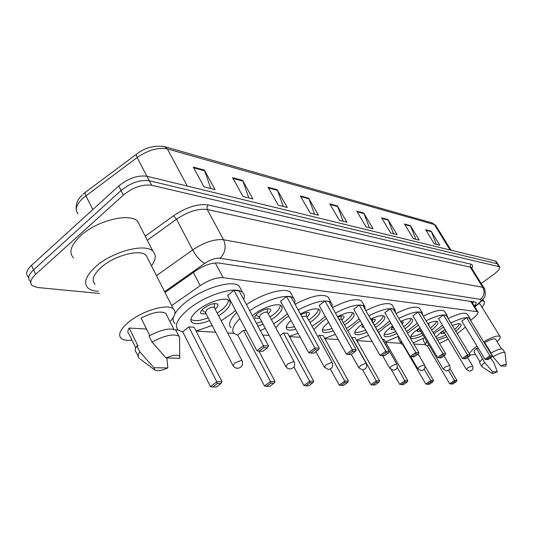 <?xml version="1.0" encoding="UTF-8"?>
<svg xmlns="http://www.w3.org/2000/svg" width="533" height="533" viewBox="0 0 533 533"><rect width="100%" height="100%" fill="white"/><g stroke="black" fill="none" stroke-linecap="round" stroke-linejoin="round"><path stroke-width="0.8" d="M470.539 320.366L473.464 318.041C477.175 315.01 478.627 312.918 477.835 311.772L223.134 277.693C216.505 277.327 208.856 279.972 200.201 285.628L171.679 305.602M175.27 329.834L178.189 330.007M196.104 331.073L215.672 332.239M227.591 332.952L233.927 333.325M262.709 335.037L269.105 335.424M289.499 336.636L300.246 337.276M324.897 338.741L338.235 339.541M356.817 340.647L372.167 341.56M385.745 342.366L400.956 343.272M413.888 344.045L425.7 344.744M99.531 293.463L37.477 287.5L32.2 285.601C29.528 282.836 30.681 279.079 35.651 274.322L123.396 195.071C133.043 187.376 142.464 184.105 151.672 185.257L499.554 266.773C500.374 268.299 498.408 270.857 493.665 274.455L481.206 283.516M28.709 278.026L28.109 276.734C25.417 273.915 26.543 270.124 31.487 265.354L118.746 185.964L121.064 190.508C130.685 182.812 140.099 179.554 149.313 180.747L497.122 263.702L498.049 264.388L497.122 263.702L149.313 180.747C140.099 179.554 130.685 182.812 121.064 190.508L33.566 269.831L121.064 190.508L123.396 195.071M30.154 281.158C27.469 278.366 28.609 274.595 33.566 269.831C28.609 274.595 27.469 278.366 30.154 281.158L30.767 282.497M474.337 306.089C476.029 304.243 476.562 302.957 475.936 302.231L218.697 263.009C212.034 262.529 204.379 265.121 195.738 270.791L165.003 292.457M473.844 301.658L472.591 303.244M118.746 185.964C128.34 178.255 137.747 175.024 146.961 176.256L495.424 261.023L496.356 261.716M387.991 219.563L397.078 234.633L390.716 233.061L381.568 217.837L387.991 219.563L388.257 220.116L381.914 218.417M410.397 225.599L419.251 240.123L413.375 238.671L404.454 224L410.397 225.599L410.657 226.139L404.794 224.56M431.15 231.195L439.785 245.207L434.342 243.861L425.64 229.71L431.15 231.195L431.41 231.708L425.974 230.249M308.627 198.183L318.461 215.172L310.233 213.14L300.332 195.951L308.627 198.183L308.92 198.809L300.712 196.604M277.167 189.708L287.26 207.45L278.233 205.218L268.066 187.256L277.167 189.708L277.466 190.361L268.452 187.942M242.588 180.394L252.942 198.956L242.981 196.49L232.555 177.689L242.588 180.394L242.895 181.073L232.948 178.402M204.392 170.1L215.019 189.568L203.972 186.836L193.272 167.102L204.392 170.1L204.705 170.82L193.679 167.855M363.726 213.027L373.053 228.69L366.151 226.978L356.757 211.148L363.726 213.027L364.006 213.606L357.117 211.754M337.369 205.925L346.943 222.228L339.421 220.362L329.78 203.879L337.369 205.925L337.656 206.524L330.147 204.512M343.192 221.302L337.656 206.524M369.416 227.791L364.006 213.606M210.795 188.529L204.705 170.82M248.851 197.943L242.895 181.073M283.283 206.471L277.466 190.361M314.597 214.219L308.92 198.809M436.44 244.381L431.41 231.708M415.813 239.27L410.657 226.139M393.541 233.76L388.257 220.116M98.458 291.251C93.815 291.098 90.343 290.052 88.052 288.106C83.188 283.116 85.686 276.007 95.54 266.8C112.203 251.523 145.349 242.868 152.918 251.256C156.429 254.794 155.956 259.658 151.492 265.854M73.487 257.839C68.49 252.502 70.816 245.193 80.476 235.899C96.806 220.502 129.839 212.46 137.647 221.388L140.072 226.125M132.004 340.187C127.067 340.707 123.516 340.147 121.344 338.508C117.74 335.044 119.965 329.747 128.033 322.625C141.585 310.846 167.708 303.157 173.378 308.947C176.343 311.805 175.21 316.036 169.987 321.632M95.087 284.296C91.276 280.331 93.262 274.735 101.05 267.493C114.135 255.534 140.106 248.718 146.135 255.3L147.954 258.891M149.746 335.55L141.112 318.101C152.611 312.258 160.853 310.679 165.823 313.377L166.996 315.696M166.063 357.976C173.138 355.005 177.696 354.452 179.728 356.324L179.874 358.309L166.063 357.976L151.965 342.019C164.544 335.45 173.518 333.498 178.895 336.163L179.574 336.876L179.601 340.694M151.965 342.019L148.98 335.983C161.532 329.434 170.513 327.529 175.917 330.253L177.109 332.625M139.399 358.602C137.621 357.17 137.774 354.938 139.866 351.907L136.928 345.884L137.94 345.924L129.193 328.035L146.528 329.048M135.768 347.902L129.099 334.238C127.46 332.858 127.487 330.786 129.193 328.035M167.848 367.917C162.105 370.422 157.848 371.228 155.07 370.335L153.91 367.75L167.848 367.917L166.916 358.003M153.91 367.75L139.866 351.907M138.167 356.071L136.495 352.646C134.709 351.187 134.849 348.928 136.928 345.884M235.546 310.406L232.062 313.391L221.222 320.759M212.154 325.45L196.084 331.04M182.786 331.952L178.242 330.047C174.031 325.67 177.289 318.854 188.009 309.586C205.265 294.969 236.306 285.528 242.588 292.504C244.434 294.203 244.82 296.561 243.748 299.566M175.017 323.684C173.245 322.145 172.719 320 173.445 317.242M174.857 313.93C176.809 310.506 180.081 306.888 184.671 303.084C201.854 288.44 232.881 279.119 239.217 286.214L240.943 289.439M209.616 320.566C201.054 323.917 195.151 324.517 191.887 322.358C189.468 319.773 191.394 315.796 197.656 310.419C207.643 302.018 225.532 296.521 229.277 300.545C231.622 303.264 229.616 307.288 223.247 312.631L218.67 315.882M188.795 326.896L182.719 331.819L210.515 386.638L216.791 381.788L188.795 326.896L194.145 327.242L222.048 381.755L216.791 381.788L217.211 383.573L212.727 387.031L216.498 386.985L220.968 383.54L217.211 383.573M233.967 290.305L227.624 295.442L256.926 350.767L263.489 345.704L233.967 290.305L239.117 290.911L268.532 345.93L263.489 345.704L263.862 347.569L259.178 351.18L262.796 351.314L267.466 347.716L263.862 347.569M256.926 350.767L259.178 351.18M267.466 347.716L268.532 345.93M210.515 386.638L212.727 387.031M220.968 383.54L222.048 381.755M228.297 299.919C228.597 302.671 226.338 306.035 221.521 309.999L217.211 313.084M208.156 317.755C199.922 320.953 194.225 321.499 191.087 319.4L190.887 319.214M215.172 309.187C217.757 306.915 218.537 305.216 217.517 304.083C214.226 302.791 209.589 304.23 203.606 308.394C200.834 310.766 199.975 312.531 201.041 313.697L206.131 313.85M214.479 307.854L214.233 307.394C212.474 306.708 210.009 307.474 206.824 309.693L205.445 312.518L232.848 365.365M488.201 348.315L487.775 348.582M475.583 354.505L469.966 355.111M469.5 353.985C469.919 352.153 472.411 349.528 476.982 346.11M491.066 352.999L484.684 342.566C490.433 339.468 494.058 338.328 495.557 339.141L495.73 339.414M500.8 366.018C503.945 364.512 505.784 364.046 506.303 364.619L505.57 366.138L500.8 366.018L492.985 356.69C499.301 353.232 503.272 351.907 504.891 352.699L505.077 353.379M492.985 356.69L490.813 353.139C497.122 349.688 501.093 348.369 502.726 349.188L502.899 349.468M491.859 373.293L481.999 366.717C481.379 366.031 482.272 364.605 484.69 362.44L476.469 348.329L478.394 348.442M479.966 361.754L474.223 352.26C473.637 351.6 474.383 350.288 476.469 348.329M490.607 357.87L493.891 362.72L497.322 371.787C494.577 373.113 492.798 373.646 491.972 373.366L492.485 371.728L497.322 371.787M483.624 341.78C492.239 337.003 497.695 335.197 500.001 336.376C500.787 337.296 499.827 339.061 497.109 341.666M479.087 303.537L480.28 304.443M482.039 300.745L484.031 301.458C484.997 302.571 484.31 304.483 481.985 307.208M492.485 371.728L484.69 362.44M481.812 366.418L479.867 363.2C479.24 362.5 480.133 361.061 482.538 358.896M287.367 313.744L282.663 317.755L273.676 323.884M265.327 328.381L260.344 330.607M237.751 335.11L234.194 333.578C231.109 330.52 233.008 325.516 239.877 318.574M231.082 327.655C227.977 324.537 229.843 319.5 236.679 312.531M252.336 315.636L252.895 315.19C262.309 307.514 278.226 302.351 281.357 305.822C283.349 308.267 281.237 312.025 275.021 317.095L271.397 319.673M243.488 330.413L237.685 334.984L264.501 385.985L270.484 381.475L243.488 330.413L246.239 330.593M249.704 310.712C266.327 299.22 288.886 293.03 293.703 298.273L295.009 300.612L294.716 303.717M263.062 324.157L257.925 326.089M286.567 296.495L280.525 301.252L308.68 352.693L314.916 347.996L286.567 296.495L291.018 297.014L319.26 348.189L314.916 347.996L315.21 349.721L310.759 353.073L313.877 353.186L318.314 349.855L315.21 349.721M246.473 304.656C263.042 293.163 285.601 287.074 290.458 292.404L291.791 294.816M270.817 383.134L266.547 386.352L269.805 386.312L274.062 383.107L270.817 383.134L270.484 381.475L275.021 381.448L258.951 351.14M308.68 352.693L310.759 353.073M318.314 349.855L319.26 348.189M264.501 385.985L266.547 386.352M274.062 383.107L275.021 381.448M280.291 305.189C280.391 307.728 278.093 310.879 273.396 314.65L269.998 317.075M261.663 321.559L256.52 323.451M268.179 313.71C270.517 311.652 271.264 310.133 270.411 309.16C267.599 308.081 263.422 309.446 257.885 313.257C255.174 315.503 254.268 317.155 255.174 318.208L259.857 318.188M267.586 312.611L267.399 312.265C265.894 311.692 263.668 312.425 260.724 314.45L259.265 317.088L285.688 366.318M325.243 316.349L319.807 320.959L312.058 326.249M298.1 333.358L289.346 336.35M275.894 327.988C277.979 324.883 281.277 321.566 285.801 318.028L288.58 315.962M300.385 313.997C309.806 309.167 316.169 307.734 319.474 309.693C321.226 311.952 319.054 315.509 312.971 320.373L309.979 322.492M293.923 366.937L303.937 385.506L309.693 381.248L313.744 381.222L287.66 333.258L283.523 332.992L280.052 335.67M298.16 309.966C314.503 301.585 325.49 299.106 331.126 302.517L332.199 304.423L332.026 306.948M295.822 329.194C291.398 330.413 288.42 330.427 286.901 329.227C285.268 327.469 286.647 324.55 291.045 320.466M324.97 301.012L319.16 305.496L346.39 354.092L352.373 349.668L324.97 301.012L328.934 301.478L356.231 349.841L352.373 349.668L352.613 351.294L348.342 354.452L351.12 354.552L355.378 351.407L352.613 351.294M295.009 304.25C311.325 295.902 322.318 293.47 327.988 296.961L329.074 298.88M309.973 382.814L305.862 385.852L308.767 385.812L312.864 382.794L309.973 382.814L309.693 381.248L283.523 332.992M346.39 354.092L348.342 354.452M355.378 351.407L356.231 349.841M303.937 385.506L305.862 385.852M312.864 382.794L313.744 381.222M318.361 309.073C318.314 311.459 316.002 314.45 311.412 318.054L308.62 320.04M294.456 326.696C290.538 327.735 287.827 327.762 286.314 326.769M306.961 317.048C309.14 315.136 309.86 313.75 309.12 312.884C307.668 312.025 304.889 312.638 300.785 314.723M306.448 316.109L301.925 316.782M359.155 318.794L353.166 323.837L346.437 328.421M335.35 334.384L324.69 338.368M313.81 329.414L322.618 321.206L326.429 318.461M322.265 330.82L322.811 331.806C321.252 329.927 323.171 326.762 328.581 322.305M337.482 316.622C345.624 312.658 351.007 311.505 353.632 313.171C355.171 315.263 352.959 318.641 347.003 323.304L344.538 325.057M330.347 368.989L339.221 385.079L344.758 381.042L348.395 381.022L323.118 335.537L319.394 335.297L317.755 336.543M335.444 313.011C350.174 305.589 359.915 303.364 364.672 306.335L365.458 309.979M333.358 330.826C328.028 332.752 324.517 333.078 322.811 331.806M359.309 305.056L353.719 309.287L380.049 355.344L385.792 351.16L359.309 305.056L362.866 305.476L389.257 351.314L385.792 351.16L385.999 352.699L381.895 355.684L384.38 355.771L388.47 352.799L385.999 352.699M332.385 307.601C347.096 300.206 356.844 298.027 361.634 301.058L362.52 302.604M344.998 382.527L341.04 385.406L343.652 385.372L347.589 382.507L344.998 382.527L344.758 381.042L319.394 335.297M380.049 355.344L381.895 355.684M388.47 352.799L389.257 351.314M339.221 385.079L341.04 385.406M347.589 382.507L348.395 381.022M352.48 312.578C352.306 314.823 349.988 317.668 345.517 321.106L343.225 322.738M332.046 328.488C327.382 330.147 324.157 330.5 322.358 329.561M341.706 320.053C343.745 318.274 344.438 316.995 343.798 316.229C342.839 315.556 340.847 315.882 337.802 317.188M341.26 319.254L338.915 319.16M389.69 321.086L383.28 326.436L377.417 330.427M368.623 335.357L356.564 340.201M347.876 330.96L355.691 324.057L360.315 320.819M366.844 332.246C360.874 334.771 356.977 335.397 355.145 334.118C353.725 332.266 355.904 329.081 361.68 324.577L362.227 324.171M370.702 319.094C377.73 315.816 382.294 314.896 384.406 316.316C385.765 318.254 383.533 321.466 377.71 325.956L375.672 327.395M362.66 369.915L370.975 384.693L376.311 380.862L379.589 380.842L355.091 337.596L351.567 337.496M368.816 315.816C382.154 309.193 390.849 307.188 394.9 309.786L395.593 312.804M390.189 308.694L384.813 312.704L410.283 356.464L415.807 352.5L390.189 308.694L393.401 309.067L418.925 352.633L415.807 352.5L415.973 353.959L412.029 356.784L414.268 356.87L418.198 354.052L415.973 353.959M365.858 310.672C379.176 304.077 387.877 302.104 391.962 304.763L392.694 306.015M376.505 382.268L372.694 385.006L375.052 384.973L378.85 382.254L376.505 382.268L376.311 380.862L351.727 337.376M410.283 356.464L412.029 356.784M424.521 364.832L418.205 354.039L418.925 352.633M370.975 384.693L372.694 385.006M378.85 382.254L379.589 380.842M383.22 315.756C382.934 317.868 380.622 320.573 376.285 323.864L374.406 325.197M365.585 330.04C360.421 332.212 356.83 332.878 354.805 332.052M373.013 322.778C374.926 321.113 375.605 319.933 375.039 319.24L370.995 319.593M362.7 324.997L362.14 327.089L364.032 327.322M372.62 322.099L372.261 321.792M417.332 323.231L406.586 331.573M398.544 336.296L385.452 341.86M378.617 332.512L385.566 326.636L390.822 323.031M396.938 333.538C390.509 336.556 386.332 337.449 384.406 336.21C383.147 334.484 385.346 331.446 390.995 327.102L392.548 326.003M400.623 321.399C406.679 318.694 410.563 317.948 412.275 319.167C413.481 320.966 411.236 324.031 405.54 328.361L404.953 328.788M391.375 369.815L399.703 384.346L404.847 380.695L407.825 380.675L384.066 339.454L382.561 339.361M398.871 318.408C410.996 312.458 418.798 310.626 422.289 312.918L422.889 315.443M418.119 311.978L412.935 315.789L437.586 357.476L442.903 353.705L418.119 311.978L421.03 312.325L445.728 353.832L442.903 353.705L443.043 355.091L439.239 357.783L441.271 357.856L445.062 355.178L443.043 355.091M395.999 313.511C408.111 307.581 415.92 305.789 419.438 308.127L420.044 309.16M405.013 382.034L401.336 384.639L403.474 384.613L407.139 382.021L405.013 382.034L404.847 380.695L397.192 367.39M437.586 357.476L439.239 357.783M445.062 355.178L445.728 353.832M399.703 384.346L401.336 384.639M407.139 382.021L407.825 380.675M411.07 318.641C410.683 320.646 408.385 323.218 404.174 326.363L403.721 326.689M395.719 331.439C390.236 334.024 386.385 334.971 384.173 334.278M402.348 324.344L403.328 321.972L400.936 321.925M392.781 326.396L391.049 329.487L394.427 329.227M442.477 325.243L433.109 332.625M424.654 337.729L413.215 342.886M402.875 344.604L401.402 343.898L401.142 340.767M407.498 333.125L418.438 325.103M400.843 342.939L398.731 339.301L398.351 336.396M423.175 335.23C416.893 338.288 412.842 339.241 411.023 338.102C409.897 336.49 412.102 333.585 417.632 329.401L420.011 327.762M427.719 323.558C432.929 321.312 436.234 320.719 437.64 321.765C438.692 323.331 436.674 326.096 431.577 330.047M403.168 344.238L402.815 344.498L425.814 384.026L430.784 380.542L424.148 369.189M426.074 320.799C437.14 315.423 444.182 313.75 447.207 315.783L447.733 317.908M443.496 314.963L438.492 318.601L462.364 358.396L467.494 354.805L443.496 314.963L446.148 315.276L470.059 354.918L467.494 354.805L467.601 356.124L463.943 358.689L465.789 358.756L469.44 356.204L467.601 356.124M423.295 316.122C434.342 310.766 441.397 309.127 444.442 311.199L444.955 312.052M430.917 381.828L427.373 384.313L429.318 384.286L432.856 381.808L430.917 381.828L430.784 380.542L433.496 380.529L424.921 365.878M462.364 358.396L463.943 358.689M469.44 356.204L470.059 354.918M425.814 384.026L427.373 384.313M432.856 381.808L433.496 380.529M421.996 333.232C416.753 335.797 413.048 336.816 410.876 336.283M428.945 325.63L429.072 324.457L428.112 324.231M436.414 321.279C435.994 323.018 433.982 325.27 430.384 328.042M420.104 327.922C417.772 329.714 416.853 330.96 417.339 331.659L420.823 331.246M421.07 329.554L420.53 330.753L418.358 329.401M465.449 327.129L457.241 333.671M448.266 339.195L439.518 343.392M427.393 346.017L426.127 345.397L425.6 344.285L426.693 341.18M433.835 333.845L443.556 327.042M425.654 344.598L423.535 341L423.195 338.502M435.807 337.162L441.937 331.499L445.002 329.447M452.357 325.576C456.834 323.718 459.653 323.238 460.812 324.137C461.731 325.443 460.059 327.815 455.795 331.266M428.845 344.818L427.326 345.91L449.652 383.74L454.456 380.409L448.48 370.315M450.811 323.011C460.945 318.121 467.334 316.589 469.979 318.401L470.446 320.206M446.901 336.909L437.64 340.234M466.655 317.695L461.825 321.159L484.957 359.235L489.9 355.804L466.655 317.695L469.087 317.981L492.245 355.904L489.9 355.804L489.994 357.063L486.456 359.515L488.141 359.575L491.673 357.137L489.994 357.063M448.113 318.541C458.24 313.671 464.636 312.165 467.301 314.017L467.734 314.723M454.569 381.635L451.138 384.013L452.923 383.987L456.341 381.615L454.569 381.635L454.456 380.409L456.934 380.389L449.892 368.523M484.957 359.235L486.456 359.515M491.673 357.137L492.245 355.904M449.652 383.74L451.138 384.013M456.341 381.615L456.934 380.389M445.761 335.004C441.824 336.983 438.712 338.055 436.427 338.202M445.008 329.454L444.282 329.954C441.897 331.739 440.924 332.972 441.364 333.651L444.675 333.192M459.566 323.698C459.16 325.143 457.514 327.029 454.636 329.347M445.868 330.893L444.422 332.772L466.368 369.416M193.346 272.483L200.201 285.628M215.299 262.942L223.134 277.693M470.646 301.172L476.935 311.399M145.229 236.212L173.472 215.798C186.45 207.157 198.003 203.539 208.123 204.945L470.772 264.101C472.718 264.608 473.051 266.02 471.765 268.352M151.672 185.257L146.961 176.256M35.651 274.322L31.487 265.354M498.815 266.387L495.424 261.023M156.469 275.654L192.653 249.937L176.503 219.21L147.301 240.276M474.663 306.622L478.034 303.917C481.066 301.365 481.852 299.852 480.38 299.386L220.062 258.232C215.605 257.885 210.482 259.611 204.699 263.409C200.555 261.223 196.544 256.733 192.653 249.937C204.326 242.249 214.626 238.851 223.554 239.75L207.264 209.522C198.269 208.323 188.016 211.554 176.503 219.21L173.472 215.798M220.062 258.232C225.332 252.902 226.492 246.739 223.554 239.75L482.758 287.3L470.186 267.1L207.264 209.522L206.931 207.097L208.123 204.945M480.38 299.386C484.244 295.968 485.037 291.937 482.758 287.3L484.184 288.3M471.658 268.179L470.186 267.1L470.772 264.101M204.699 263.409L164.61 291.684M479.334 303.31L478.034 303.917M164.864 146.708L432.17 222.941L434.342 224.553L167.375 148.92C158.281 147.148 148.207 150.013 137.154 157.528L82.742 198.269C76.219 204.672 74.647 209.862 78.038 213.84M136.328 154.337L85.786 191.993C84.834 192.293 84.86 193.526 85.873 195.684L92.782 209.582M187.296 186.07L167.375 148.92L164.597 146.635C154.27 145.169 145.009 147.614 136.808 153.977C135.968 154.19 136.082 155.376 137.154 157.528L146.955 176.256M435.981 225.859L434.342 224.553L450.085 249.997M242.242 360.994L241.202 360.348L234.58 363.12L233.061 365.778L234.986 367.723L237.638 368.39C241.962 367.41 243.428 364.805 242.029 360.568L214.233 307.394M294.309 362.054L293.483 361.561L287.44 364.139L285.855 366.631L287.653 368.423L290.105 369.029C294.136 368.11 295.475 365.685 294.143 361.74L267.399 312.265M332.319 362.853L331.633 362.447L326.003 364.885L324.384 367.244L328.401 369.496C332.212 368.623 333.471 366.324 332.186 362.6L306.295 315.836M366.311 363.573L365.725 363.24L360.468 365.551L358.822 367.797L362.627 369.915C366.251 369.083 367.437 366.904 366.198 363.373L341.133 319.034M396.878 364.232L396.385 363.952L391.442 366.144L389.79 368.29L393.407 370.295C396.858 369.496 397.984 367.424 396.785 364.072L372.514 321.919M424.448 364.699L419.444 366.684L417.779 368.736L421.237 370.635C424.535 369.875 425.6 367.897 424.448 364.699M449.639 365.378L444.875 367.177L443.216 369.136L446.521 370.941C449.679 370.215 450.698 368.323 449.579 365.272L444.016 355.911M472.564 365.885L468.074 367.623L466.422 369.502L469.593 371.221C472.618 370.528 473.59 368.716 472.511 365.798L467.534 357.53M471.865 302.064L472.505 301.458M471.385 301.285L477.835 311.772M499.554 266.773L496.17 261.423M474.843 306.908L478.874 303.677L484.211 297.661C485.743 297.094 485.343 287.947 483.897 287.833L471.359 267.693L471.492 267.186L471.512 267.946M83.088 194.192L85.213 192.42M432.17 222.941L435.628 225.299L451.071 250.237M82.262 194.965C77.718 199.042 75.713 203.879 76.252 209.489M173.851 329.294L165.823 313.377M179.728 356.324L179.574 336.876M178.895 336.163L175.917 330.253M173.378 308.947L146.135 255.3M152.918 251.256L137.647 221.388M154.077 369.576L140.359 359.155M191.887 322.358L190.827 320.293M242.588 292.504L239.217 286.214M201.041 313.697L200.575 312.798M205.405 312.485L201.834 310.086M214.399 307.588L214.453 303.537M501.56 348.895L495.557 339.141M506.303 364.619L505.017 352.866M504.891 352.699L502.726 349.188M500.001 336.376L480.006 304.01M484.031 301.458L482.925 299.673M293.703 298.273L290.458 292.404M255.174 318.208L254.814 317.535M259.251 317.075L256.047 314.963M267.526 312.431L267.506 308.774M286.901 329.227L286.234 327.995M331.126 302.517L327.988 296.961M315.842 351.713L324.251 366.997M306.402 315.976L306.335 312.611M364.672 306.335L361.634 301.058M351.3 354.418L358.709 367.597M341.22 319.154L341.127 316.049M355.145 334.118L354.685 333.318M394.9 309.786L391.962 304.763M362.14 327.089L361.94 326.742M382.581 355.704L389.696 368.13M372.594 322.019L372.48 319.14M384.406 336.21L384.026 335.55M422.289 312.918L419.438 308.127M393.827 328.195L392.048 327.082M410.683 356.537L417.705 368.603M411.023 338.102L410.703 337.562M447.207 315.783L444.442 311.199M420.53 330.753L443.15 369.029M469.979 318.401L467.301 314.017M444.429 332.779L442.39 331.519"/></g></svg>
